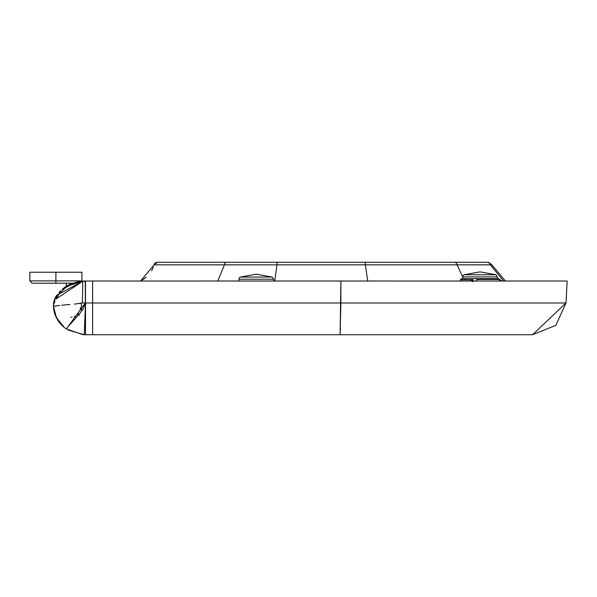 <?xml version="1.0" encoding="UTF-8"?>
<svg xmlns="http://www.w3.org/2000/svg" width="597" height="597" viewBox="0 0 597 597"><rect width="100%" height="100%" fill="white"/><g stroke="black" fill="none" stroke-linecap="round" stroke-linejoin="round"><path stroke-width="0.9" d="M70.916 283.836L70.916 283.209L70.916 283.836M64.804 327.88A28.88 28.88 0 0 0 66.357 328.984L64.767 327.865A28.88 28.88 0 0 0 66.357 328.984L67.812 326.999L66.357 328.984L64.767 327.857A28.88 28.88 0 0 0 66.327 328.954M64.424 327.581L56.446 317.768L53.454 306.328L55.536 315.761L54.79 314.074M78.714 314.395L79.274 315.164L78.714 314.395M340.872 302.992L340.103 334.738L532.546 334.738L340.111 334.738L532.546 334.738L566.001 302.992L567.15 281.023L340.887 281.023L340.865 302.992L566.001 302.992L92.625 302.992L92.625 334.738L340.111 334.738L340.887 281.023L92.625 281.023L92.617 302.992L340.865 302.992M340.506 329.783L340.529 328.969M83.864 281.03L92.625 281.023L85.49 281.023L85.49 302.992L92.625 302.992L92.625 281.023M91.192 281.023L84.401 281.023L91.192 281.023M340.887 281.023L384.878 281.023M465.854 281.023L567.15 281.023L566.001 302.992L555.8 325.35L532.546 334.738M85.483 334.738L85.528 302.992L84.244 334.716L85.49 302.992L85.281 281.023L85.334 302.977L66.357 328.984L82.886 334.641L85.483 334.738L84.244 334.716L84.446 330.514L84.244 334.716L92.625 334.738L92.625 302.992L85.528 302.992L85.483 334.738L92.625 334.738L92.625 330.44M81.655 311.127L81.289 303.306M55.043 301.201L53.499 304.992L53.461 306.41A28.88 28.88 0 0 0 64.767 327.85A28.88 28.88 0 0 1 53.461 306.41L55.387 315.365L60.013 323.268M53.76 302.134L53.461 306.41L58.185 305.612L53.752 306.328M59.64 305.448L58.185 305.612M70.013 304.485L66.342 304.806M75.871 303.933L82.386 302.977L82.767 281.187L73.379 283.448L65.64 287.575L59.864 292.896L56.081 298.925L82.767 281.187L82.386 302.977A28.88 1.515 -0.2 0 0 85.334 302.977L83.125 308.962L79.476 313.865L67.812 327.007M84.244 334.716L68.148 330.089M67.192 327.835L66.491 328.798M81.543 303.261L82.386 302.977A28.88 1.515 179.8 0 0 85.334 302.977L85.281 281.03L81.968 281.12M81.244 303.313L74.409 304.074M65.969 304.836L61.61 305.246M82.886 334.641L66.357 328.984A28.88 28.88 0 0 1 64.767 327.85L64.416 327.581M70.916 317.223L72.185 317.141M74.222 316.634L74.752 316.417M75.356 316.126L78.371 313.634M80.088 310.306L80.446 307.724M65.677 286.672L66.297 286.276L66.297 283.209L66.297 286.276L65.789 286.605M80.438 281.262L71.021 283.791L66.274 286.291M64.924 287.187L63.133 288.53M63.081 288.575L65.7 286.664L82.767 281.187L57.036 295.09M53.491 304.052L53.715 302.351M54.528 299.41L53.894 301.507M56.043 296.328L53.626 302.903L54.514 299.448L56.588 295.5L55.573 297.127M53.446 304.91L53.454 306.328L53.506 304.985M54.499 299.485L53.439 304.955M65.342 286.896L62.185 289.321M84.401 281.023L84.401 281.642L84.401 281.023M77.916 281.665L68.991 284.747M65.595 286.732L62.7 288.888M60.573 290.806L60.066 291.314M53.581 303.216L53.521 303.694M56.596 295.493L56.081 298.925L57.096 294.799M58.939 292.53L59.491 291.918M53.439 305.112L53.588 303.172M29.85 272.232L55.902 272.232L55.902 280.896L81.953 280.896L55.902 280.896L55.902 272.232L81.953 272.232L29.85 272.232L29.85 280.896L32.163 283.209L55.902 283.209L55.902 280.896L29.85 280.896L32.163 283.209L72.685 283.209M29.85 280.896L55.902 280.896L55.902 283.209L72.476 283.209M240.464 277.053L272.12 277.053L256.292 274.18L272.12 277.053L240.464 277.053A2.313 2.313 0 0 0 238.964 279.217L273.62 279.217L238.964 279.217A2.313 2.313 0 0 1 240.464 277.053L256.292 274.18M273.62 281.008L273.62 279.217L273.62 281.008M464.205 274.739L495.861 274.739L480.033 271.866L495.861 274.739L464.205 274.739A2.313 2.313 0 0 0 462.705 276.904L497.361 276.904L462.705 276.904A2.313 2.313 0 0 1 464.205 274.739L480.033 271.866M497.361 278.799L497.361 276.904L497.361 278.799M372.252 264.852L365.386 264.852L367.73 281.008L365.386 264.852L276.948 264.852L274.769 281.008L276.948 264.852L224.42 264.852L217.815 281.008L224.42 264.852L154.071 264.852L140.579 281.008L144.347 278.642M503.622 281.008L490.301 264.852L491.898 264.852L490.301 264.852L491.898 264.852L488.547 262.262L157.421 262.262A3.463 3.463 -90 0 0 154.071 264.852L158.877 264.852M144.362 278.627L146.168 277.209M153.317 267.187L151.608 270.777M490.301 264.852L457.056 264.852L490.301 264.852A3.463 3.418 -90 0 0 486.995 262.262A3.463 3.418 90 0 1 490.301 264.852L503.637 281.015M486.995 262.262L454.563 262.262A3.463 2.582 90 0 1 457.056 264.852L462.705 276.918L457.056 264.852L394.632 264.852M465.556 279.777L464.473 278.799M53.999 311.306L53.685 308.828L55.528 315.746M54.088 311.746L54.626 313.619M55.282 315.238L54.588 313.059M85.595 281.023L94.438 281.023M385.319 281.008L386.013 281.008M103.706 281.008L86.58 281.023M98.52 281.008L94.438 281.008M199.973 281.008L341.275 281.008L199.973 281.023M363.722 281.008L428.944 281.023M519.688 281.023L536.591 281.023M546.24 281.008L559.344 281.023M546.427 281.008L518.957 281.008A2.313 1.895 -90 0 0 518.756 281.023A2.313 1.895 90 0 1 518.957 281.008L510.935 281.008M459.705 281.008L477.66 281.008M161.25 264.852L457.056 264.852A3.463 2.582 -90 0 0 454.563 262.262L364.804 262.262A3.463 0.604 90 0 1 365.386 264.852A3.463 0.604 -90 0 0 364.804 262.262M166.13 262.262L179.369 262.262M196.398 262.262L179.413 262.262M166.153 262.262L161.638 262.262M321.537 262.262L337.984 262.262M460.914 262.262L482.719 262.262M473.205 281.53L472.966 279.777L460.377 279.777L472.966 279.777A2.313 0.769 68.8 0 1 473.234 281.008M508.726 281.008L518.233 281.008M535.793 281.008L559.344 281.008M460.347 281.008L460.369 279.777L461.526 278.642L498.54 278.642L462.705 278.642M54.476 312.664L53.723 309.358M100.214 281.008L112.475 281.008M277.493 262.262A3.463 0.56 90 0 0 276.948 264.852A3.463 0.56 -90 0 1 277.493 262.262L226.054 262.262A3.463 1.694 90 0 0 224.42 264.852A3.463 1.694 -90 0 1 226.054 262.262L157.421 262.262L154.071 264.852L140.579 281.008L154.071 264.852L157.421 262.262M499.629 279.433L476.749 279.433A2.313 0.388 90 0 1 476.376 281.008L476.749 279.433L499.129 279.433A2.313 2.254 90 0 0 501.264 281.008L518.957 281.008M459.533 281.008L477.906 281.015M472.496 281.672L472.294 280.068L470.264 281.008M472.294 280.068A2.313 0.851 -110.3 0 1 472.496 281.008M498.54 278.642L501.831 281.008L501.077 281.015M66.364 328.984L82.893 334.641M54.954 298.366L54.514 299.448M53.626 302.903L53.536 303.604M84.184 281.023L83.528 281.038M81.953 280.896L81.953 272.232M272.12 277.053L273.62 279.217M238.964 281.112L238.964 279.217M495.861 274.739L497.361 276.904M462.705 278.799L462.705 276.904M491.898 264.852L505.398 281.008"/></g></svg>
